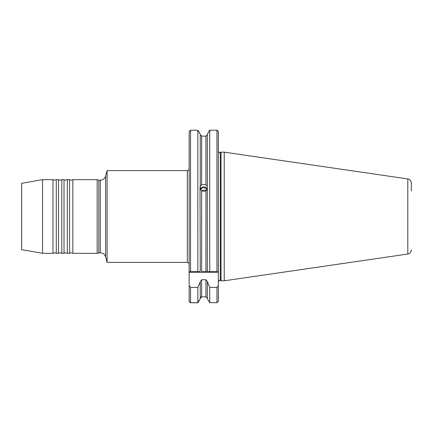 <?xml version="1.0" encoding="UTF-8"?>
<svg xmlns="http://www.w3.org/2000/svg" width="433" height="433" viewBox="0 0 433 433"><rect width="100%" height="100%" fill="white"/><g stroke="black" fill="none" stroke-linecap="round" stroke-linejoin="round"><path stroke-width="0.65" d="M100.288 252.764L100.288 180.204C102.989 180.036 104.764 178.672 105.625 176.107L105.625 256.861C104.764 254.295 102.989 252.926 100.288 252.764L97.16 253.316L72.847 253.316L72.847 179.652L71.191 180.204L69.534 179.652L69.534 253.316L67.326 253.316L67.326 179.652L65.664 180.204L64.008 179.652L64.008 253.316L61.8 253.316L61.8 179.652L60.144 180.204L58.482 179.652L58.482 253.316L56.274 253.316L56.274 179.652L54.618 180.204L52.956 179.652L52.956 253.316L42.537 253.316L42.537 179.652L52.956 179.652M201.859 190.893L203.791 190.022L206.476 190.298M218.34 185.07L218.34 189.27M207.32 188.62L205.94 190.764L203.791 191.402L201.648 190.764L200.268 188.62M200.268 271.459L197.838 271.459L197.838 130.219L190.531 130.219L190.531 271.459L200.268 271.459L200.019 187.083L200.268 185.968L201.648 184.923L203.791 184.306L205.94 184.923L207.32 186.087L207.32 134.317L209.263 130.82L207.32 134.317M207.239 188.961A3.778 3.545 0 0 0 200.344 188.961M206.757 189.935A3.036 2.858 0 0 0 200.825 189.935M411.35 249.933C411.182 252.174 409.997 253.543 407.805 254.036L407.805 178.932C409.997 179.424 411.182 180.794 411.35 183.035L411.35 190.883M97.16 253.316L97.16 179.652L72.847 179.652M42.537 253.316L21.65 249.635L21.65 183.332L42.537 179.652M224.234 280.806L224.234 152.162L221.014 152.162L221.014 280.806L224.234 280.806L407.805 254.036M189.151 168.74C189.042 169.855 188.425 170.472 187.31 170.58L187.31 262.387L107.103 262.387L107.103 170.58L105.625 176.107M218.319 131.351L218.34 272.379L189.151 272.379L189.151 131.605L190.531 130.219M201.648 190.764L201.648 271.459L207.32 271.459L207.32 185.968M207.32 271.459L209.745 271.459L209.745 130.219L209.263 130.82M217.085 130.225L217.377 130.284M198.325 130.82L200.268 134.317L197.838 130.219M200.268 186.087L200.268 188.501M200.658 297.276L201.107 296.957M189.151 150.549L189.151 206.352M189.151 149.867L189.151 131.605M198.346 302.023L197.838 302.781L190.531 302.781L189.151 301.406L189.151 287.463M190.531 302.781L197.838 302.683L197.838 287.409L190.531 287.409L190.531 302.683L189.151 301.319L189.151 272.379M197.838 302.683L200.268 298.651L200.268 281.547L201.648 279.729L205.94 279.729L207.32 281.547L209.745 287.409L216.96 287.409L218.34 285.65L218.34 286.467L218.34 272.379M197.838 287.409L200.268 282.007M207.32 298.283L205.94 296.843L201.648 296.843L200.268 298.283M207.32 298.651L209.745 302.683L207.32 298.651L207.32 282.007M218.34 286.467L218.34 301.319L216.96 302.683L209.745 302.683L209.745 287.409M205.94 190.764L205.94 271.459L216.96 271.459L216.96 130.219L218.34 131.605L218.34 150.549M218.34 285.65L218.34 301.325M190.531 287.409L189.151 285.65M198.39 302.023L200.268 298.651M200.268 134.685L201.648 136.124L200.268 134.685M205.94 184.923L205.94 136.124L207.32 134.685L205.94 136.124L201.648 136.124L201.648 184.923M200.268 185.968L200.268 134.317M216.96 130.219L209.745 130.219M190.531 271.459L189.151 271.459M218.34 271.459L216.96 271.459L218.34 271.459M98.816 252.764L98.816 180.204L97.16 179.652M221.014 280.806L220.305 280.47L220.305 152.492L219.72 152.622C219.52 153.022 219.06 152.562 218.34 151.241M201.648 296.843L201.648 279.729M205.94 296.843L205.94 279.729M216.96 302.683L216.96 287.409M72.847 253.316L71.191 252.764L69.534 253.316M67.326 253.316L65.664 252.764L64.008 253.316M61.8 253.316L60.144 252.764L58.482 253.316M56.274 253.316L54.618 252.764L52.956 253.316M220.305 280.47L219.72 280.346C219.52 279.945 219.06 280.405 218.34 281.726M105.625 256.861L107.103 262.387M187.31 170.58L107.103 170.58M220.305 152.492L221.014 152.162M407.805 178.932L224.234 152.162M100.288 180.204L98.816 180.204M187.31 262.387C188.425 262.495 189.042 263.112 189.151 264.227M58.482 179.652L56.274 179.652M64.008 179.652L61.8 179.652M69.534 179.652L67.326 179.652"/></g></svg>
